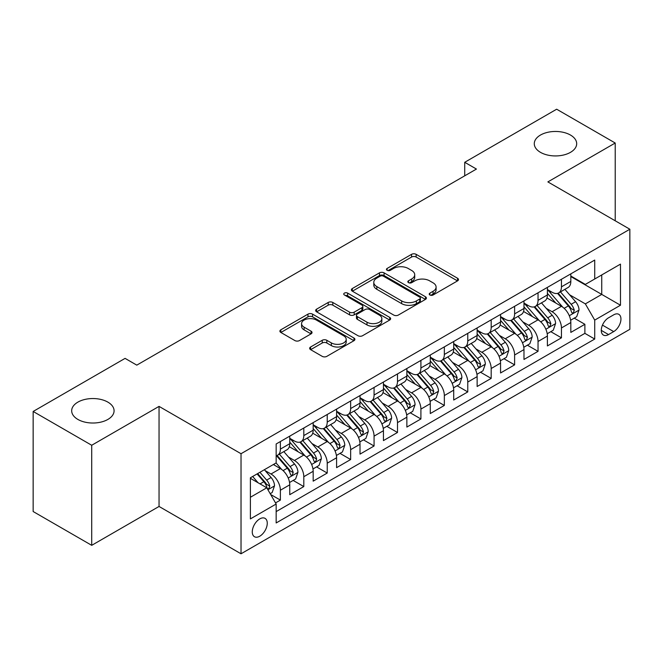 <?xml version="1.0" encoding="UTF-8"?>
<svg xmlns="http://www.w3.org/2000/svg" width="663" height="663" viewBox="0 0 663 663"><rect width="100%" height="100%" fill="white"/><g stroke="black" fill="none" stroke-linecap="round" stroke-linejoin="round"><path stroke-width="0.99" d="M429.881 294.994A2.279 1.318 0 0 0 433.105 294.994L457.528 280.888A3.249 1.881 0 0 0 458.481 279.562A3.249 1.881 0 0 0 457.528 278.236L416.149 254.343A3.249 1.881 0 0 0 411.549 254.343L387.117 268.449A2.279 1.318 0 0 0 386.454 269.377A2.279 1.318 0 0 0 387.117 270.305A2.279 1.318 0 0 0 390.341 270.305L393.499 268.482A10.401 6.008 0 0 1 408.217 268.482L411.665 270.471A10.401 6.008 0 0 1 414.715 274.714A10.401 6.008 0 0 1 411.665 278.966L408.499 280.789A2.279 1.318 0 0 0 407.836 281.717A2.279 1.318 0 0 0 408.499 282.645A2.279 1.318 0 0 0 411.723 282.645L414.881 280.822A10.401 6.008 0 0 1 429.599 280.822L433.047 282.811A10.401 6.008 0 0 1 436.097 287.062A10.401 6.008 0 0 1 433.047 291.306L429.881 293.137A2.279 1.318 0 0 0 429.218 294.065A2.279 1.318 0 0 0 429.881 294.994L429.881 293.137M107.87 402.126A21.199 12.241 0 0 0 84.765 399.474A21.199 12.241 0 0 0 71.679 410.778A21.199 12.241 0 0 0 77.886 419.43A21.199 12.241 0 0 0 100.991 422.091A21.199 12.241 0 0 0 114.077 410.778A21.199 12.241 0 0 0 107.87 402.126M570.47 135.045A21.199 12.241 0 0 0 547.373 132.393A21.199 12.241 0 0 0 534.279 143.697A21.199 12.241 0 0 0 540.494 152.349A21.199 12.241 0 0 0 563.591 155.001A21.199 12.241 0 0 0 576.686 143.697A21.199 12.241 0 0 0 570.47 135.045M259.763 536.21A10.6 6.116 120 0 0 266.692 526.87A10.6 6.116 120 0 0 265.067 518.375A10.6 6.116 120 0 0 259.763 518.897A10.6 6.116 120 0 0 252.843 528.237A10.6 6.116 120 0 0 254.468 536.732A10.6 6.116 120 0 0 259.763 536.21M310.615 346.989A3.249 1.881 0 0 0 309.662 348.324A3.249 1.881 0 0 0 310.615 349.65L322.226 356.354A3.249 1.881 0 0 0 326.826 356.354L353.959 340.691A3.249 1.881 0 0 0 354.904 339.357A3.249 1.881 0 0 0 353.959 338.031L312.571 314.138A3.249 1.881 0 0 0 307.972 314.138L280.847 329.801A3.249 1.881 0 0 0 279.894 331.127A3.249 1.881 0 0 0 280.847 332.461L294.869 340.558A3.249 1.881 0 0 0 299.469 340.558L311.08 333.854A3.249 1.881 0 0 0 312.033 332.528A3.249 1.881 0 0 0 311.08 331.193L304.118 327.182A8.694 5.022 0 0 1 301.574 323.627A8.694 5.022 0 0 1 306.944 318.994A8.694 5.022 0 0 1 316.425 320.08L343.666 335.809A8.694 5.022 0 0 1 346.21 339.357A8.694 5.022 0 0 1 340.848 343.998A8.694 5.022 0 0 1 331.367 342.912L326.826 340.293A3.249 1.881 0 0 0 322.226 340.293L310.615 346.989L310.615 349.65M159.045 406.386L91.709 445.263L33.15 411.458L33.15 511.529L91.709 545.334L159.045 506.457L241.025 553.787L241.025 453.716L159.045 406.386L159.045 506.457M615.214 220.779L615.214 143.017L547.87 181.902L629.85 229.232L241.025 453.716M615.214 143.017L556.655 109.213L464.722 162.294L464.722 175.811M33.15 411.458L125.083 358.376L136.793 365.139L476.432 169.057L464.722 162.294M393.731 315.066A3.249 1.881 0 0 0 398.33 315.066L425.455 299.403A3.249 1.881 0 0 0 426.408 298.077A3.249 1.881 0 0 0 425.455 296.751L384.076 272.858A3.249 1.881 0 0 0 379.476 272.858L352.343 288.521A3.249 1.881 0 0 0 351.39 289.847A3.249 1.881 0 0 0 352.343 291.173L393.731 315.066M345.324 295.483A2.279 1.318 0 0 1 347.636 295.806L347.636 293.104L389.703 317.395A3.249 1.881 0 0 1 390.656 318.721A3.249 1.881 0 0 1 389.703 320.047L362.578 335.71A3.249 1.881 0 0 1 357.979 335.71L316.591 311.817L316.591 309.165A3.249 1.881 0 0 0 315.646 310.491A3.249 1.881 0 0 0 316.591 311.817M316.591 309.165L328.202 302.461A3.249 1.881 0 0 1 332.801 302.461L349.583 312.149A3.249 1.881 0 0 0 354.183 312.149L361.89 307.698A3.249 1.881 0 0 0 362.843 306.372A3.249 1.881 0 0 0 361.89 305.046L344.412 294.96A2.279 1.318 0 0 1 343.749 294.032A2.279 1.318 0 0 1 345.15 292.814A2.279 1.318 0 0 1 347.636 293.104M275.518 502.902L280.383 500.101L270.661 494.49M265.125 470.606L271.01 474.004A13.252 7.649 60 0 1 280.383 490.23L289.748 484.819L289.748 494.689L303.803 486.576L293.145 480.426M288.554 457.08L294.43 460.478A13.252 7.649 60 0 1 303.803 476.705L313.168 471.294L313.168 481.164L327.224 473.05L316.566 466.901M311.975 443.555L317.859 446.953A13.252 7.649 60 0 1 327.224 463.18L336.597 457.768L336.597 467.647L350.652 459.534L339.995 453.376M335.395 430.038L341.279 433.428A13.252 7.649 60 0 1 350.652 449.655L360.017 444.251L360.017 454.122L374.073 446.008L363.415 439.851M358.824 416.513L364.7 419.911A13.252 7.649 60 0 1 374.073 436.138L383.438 430.726L383.438 440.597L397.493 432.483L386.836 426.334M382.244 402.988L388.128 406.386A13.252 7.649 60 0 1 397.493 422.613L406.867 417.201L406.867 427.071L420.914 418.958L410.256 412.809M405.665 389.463L411.549 392.861A13.252 7.649 60 0 1 420.914 409.088L430.287 403.676L430.287 413.555L444.343 405.441L433.685 399.283M429.094 375.946L434.969 379.335A13.252 7.649 60 0 1 444.343 395.562L453.707 390.159L453.707 400.029L467.763 391.916L457.105 385.758M452.514 362.421L458.39 365.819A13.252 7.649 60 0 1 467.763 382.045L477.136 376.634L477.136 386.504L491.184 378.391L480.526 372.241M475.935 348.895L481.819 352.293A13.252 7.649 60 0 1 491.184 368.52L500.557 363.109L500.557 372.979L514.612 364.865L503.955 358.716M499.355 335.37L505.239 338.768A13.252 7.649 60 0 1 514.612 354.995L523.977 349.592L523.977 359.462L538.033 351.349L527.375 345.191M522.784 321.853L528.66 325.243A13.252 7.649 60 0 1 538.033 341.47L547.398 336.066L547.398 345.937L561.453 337.823L561.453 327.953A13.252 7.649 -120 0 0 552.088 311.726L546.204 308.328M550.796 331.666L561.453 337.823M289.748 484.819A13.252 7.649 -120 0 0 280.383 468.592L273.355 464.531M313.168 471.294A13.252 7.649 -120 0 0 303.803 455.067L289.317 446.705M336.597 457.768A13.252 7.649 -120 0 0 327.224 441.541L312.737 433.179M360.017 444.251A13.252 7.649 -120 0 0 350.652 428.025L336.166 419.662M383.438 430.726A13.252 7.649 -120 0 0 374.073 414.499L359.586 406.137M406.867 417.201A13.252 7.649 -120 0 0 397.493 400.974L383.007 392.612M430.287 403.676A13.252 7.649 -120 0 0 420.914 387.449L406.436 379.087M453.707 390.159A13.252 7.649 -120 0 0 444.343 373.932L429.856 365.57M477.136 376.634A13.252 7.649 -120 0 0 467.763 360.407L453.277 352.045M500.557 363.109A13.252 7.649 -120 0 0 491.184 346.882L476.697 338.52M523.977 349.592A13.252 7.649 -120 0 0 514.612 333.356L500.126 324.994M547.398 336.066A13.252 7.649 -120 0 0 538.033 319.839L523.546 311.477M613.689 314.834L608.535 317.809A10.268 5.926 120 0 0 601.83 326.859A10.268 5.926 120 0 0 603.405 335.088A10.268 5.926 120 0 0 608.535 334.575L613.689 331.599A10.268 5.926 120 0 0 620.394 322.549A10.268 5.926 120 0 0 618.819 314.328A10.268 5.926 120 0 0 613.689 314.834M241.025 553.787L629.85 329.304L629.85 229.232M250.399 497.258L266.791 487.794L276.164 504.021L276.164 522.958L594.719 339.042L594.719 320.105L585.346 303.878L569.625 294.803M276.164 504.021L250.399 518.897L250.399 477.783L276.164 462.907L276.164 443.978L594.719 260.062L594.719 278.999L620.477 264.123L620.477 305.229L594.719 320.105M289.748 438.301L294.43 441.003A13.252 7.649 60 0 0 301.06 441.657L310.425 436.254A13.252 7.649 -120 0 0 313.168 430.188L313.168 422.613M313.168 424.776L317.859 427.478A13.252 7.649 60 0 0 324.48 428.141L333.854 422.729A13.252 7.649 -120 0 0 336.597 416.662L336.597 409.088M336.597 411.251L341.279 413.961A13.252 7.649 60 0 0 347.901 414.615L357.274 409.204A13.252 7.649 -120 0 0 360.017 403.137L360.017 395.562M360.017 397.725L364.7 400.435A13.252 7.649 60 0 0 371.33 401.09L380.695 395.678A13.252 7.649 -120 0 0 383.438 389.612L383.438 382.045M383.438 384.209L388.128 386.91A13.252 7.649 60 0 0 394.75 387.565L404.115 382.161A13.252 7.649 -120 0 0 406.867 376.095L406.867 368.52M406.867 370.683L411.549 373.385A13.252 7.649 60 0 0 418.171 374.048L427.544 368.636A13.252 7.649 -120 0 0 430.287 362.57L430.287 354.995M430.287 357.158L434.969 359.868A13.252 7.649 60 0 0 441.599 360.523L450.964 355.111A13.252 7.649 -120 0 0 453.707 349.045L453.707 341.47M453.707 343.633L458.39 346.343A13.252 7.649 60 0 0 465.02 346.998L474.385 341.586A13.252 7.649 -120 0 0 477.136 335.519L477.136 327.953M477.136 330.116L481.819 332.818A13.252 7.649 60 0 0 488.44 333.472L497.814 328.069A13.252 7.649 -120 0 0 500.557 322.003L500.557 314.428M500.557 316.591L505.239 319.293A13.252 7.649 60 0 0 511.861 319.956L521.234 314.544A13.252 7.649 -120 0 0 523.977 308.477L523.977 300.903M523.977 303.066L528.66 305.776A13.252 7.649 60 0 0 535.29 306.43L544.654 301.019A13.252 7.649 -120 0 0 547.398 294.952L547.398 287.377M276.164 511.596L584.882 333.356L584.882 324.298L570.826 332.412L570.826 322.541A13.252 7.649 -120 0 0 561.453 306.314L546.967 297.952M547.398 289.54L552.088 292.25A13.252 7.649 -120 0 0 558.71 292.905A13.252 7.649 -120 0 0 561.453 286.839L561.453 279.264M558.71 292.905L568.083 287.493A13.252 7.649 -120 0 0 570.826 281.427L570.826 273.86M280.383 441.541L280.383 449.116A13.252 7.649 60 0 1 277.631 455.183A13.252 7.649 60 0 1 276.164 455.721M277.631 455.183L287.004 449.771A13.252 7.649 -120 0 0 289.748 443.704L289.748 436.138M303.803 428.025L303.803 435.591A13.252 7.649 60 0 1 301.06 441.657M327.224 414.499L327.224 422.074A13.252 7.649 60 0 1 324.48 428.141M350.652 400.974L350.652 408.549A13.252 7.649 60 0 1 347.901 414.615M374.073 387.449L374.073 395.024A13.252 7.649 60 0 1 371.33 401.09M397.493 373.932L397.493 381.498A13.252 7.649 60 0 1 394.75 387.565M420.914 360.407L420.914 367.982A13.252 7.649 60 0 1 418.171 374.048M444.343 346.882L444.343 354.456A13.252 7.649 60 0 1 441.599 360.523M467.763 333.356L467.763 340.931A13.252 7.649 60 0 1 465.02 346.998M491.184 319.839L491.184 327.406A13.252 7.649 60 0 1 488.44 333.472M514.612 306.314L514.612 313.889A13.252 7.649 60 0 1 511.861 319.956M538.033 292.789L538.033 300.364A13.252 7.649 60 0 1 535.29 306.43M538.033 341.47L538.033 351.349M514.612 354.995L514.612 364.865M491.184 368.52L491.184 378.391M467.763 382.045L467.763 391.916M444.343 395.562L444.343 405.441M420.914 409.088L420.914 418.958M397.493 422.613L397.493 432.483M374.073 436.138L374.073 446.008M350.652 449.655L350.652 459.534M327.224 463.18L327.224 473.05M303.803 476.705L303.803 486.576M280.383 490.23L280.383 500.101M266.791 487.794L250.399 478.33M585.346 303.878L601.739 294.413L601.739 274.938L620.477 264.123M570.826 276.562L620.477 305.229M570.826 276.023L585.346 284.402L594.719 278.999M91.709 445.263L91.709 545.334M574.224 318.149L584.882 324.298M584.882 333.356L594.719 339.042M430.793 295.317L433.047 294.016A10.401 6.008 0 0 0 436.097 289.764L436.097 287.062M414.715 274.714L414.715 277.424A10.401 6.008 0 0 1 411.665 281.667L409.411 282.968M457.487 280.913L416.149 257.045A3.249 1.881 0 0 0 411.549 257.045L388.029 270.62M425.414 299.427L384.076 275.559A3.249 1.881 0 0 0 379.476 275.559L352.393 291.198M419.712 299.005A2.279 1.318 0 0 0 420.375 298.077A2.279 1.318 0 0 0 419.712 297.148L383.388 276.173A2.279 1.318 0 0 0 380.164 276.173L376.833 278.104A10.401 6.008 0 0 0 373.783 282.347A10.401 6.008 0 0 0 376.833 286.598L401.662 300.936A10.401 6.008 0 0 0 416.372 300.936L419.712 299.005L419.712 301.715A2.279 1.318 0 0 0 420.375 300.787L420.375 298.077M373.783 282.347L373.783 285.057A10.401 6.008 0 0 0 376.833 289.3L376.833 286.598M419.712 301.715L416.372 303.637A10.401 6.008 0 0 1 401.662 303.637L376.833 289.3M316.641 311.842L328.202 305.162L328.202 302.461M362.843 306.372L362.843 309.082A3.249 1.881 0 0 1 361.89 310.408L354.183 314.85A3.249 1.881 0 0 1 349.583 314.85L332.801 305.162A3.249 1.881 0 0 0 328.202 305.162M347.636 295.806L389.662 320.072M367.004 322.201A8.694 5.022 0 0 0 376.485 323.295A8.694 5.022 0 0 0 381.847 318.654A8.694 5.022 0 0 0 379.302 315.099L369.705 309.563A3.249 1.881 0 0 0 365.106 309.563L357.407 314.005A3.249 1.881 0 0 0 356.454 315.331A3.249 1.881 0 0 0 357.407 316.665L367.004 322.201L367.004 324.911A8.694 5.022 0 0 0 376.485 325.997A8.694 5.022 0 0 0 381.847 321.356L381.847 318.654M356.454 315.331L356.454 318.041A3.249 1.881 0 0 0 357.407 319.367L357.407 316.665M367.004 324.911L357.407 319.367M346.21 339.357L346.21 342.067A8.694 5.022 0 0 1 340.848 346.708A8.694 5.022 0 0 1 331.367 345.614L326.826 342.995A3.249 1.881 0 0 0 322.226 342.995L310.657 349.674M301.574 323.627L301.574 326.337A8.694 5.022 0 0 0 304.118 329.884L304.118 327.182M311.03 333.879L304.118 329.884M353.909 340.716L312.571 316.848A3.249 1.881 0 0 0 307.972 316.848L280.888 332.486M570.628 320.221L576.677 316.723L579.023 309.961A8.776 5.072 -120 0 0 575.6 301.723L564.901 289.333M562.754 307.168L550.066 292.474A25.343 14.627 -120 0 0 547.398 289.69M555.793 303.049L548.699 294.828A21.034 12.141 -120 0 0 547.398 293.411M557.517 293.377L568.34 305.916A8.776 5.072 60 0 1 571.473 311.958L572.111 313.002L573.296 312.837L574.282 310.342A8.776 5.072 -120 0 0 571.15 304.292L560.45 291.902M558.155 293.179L569.782 306.646A4.475 2.586 60 0 1 570.909 308.394L574.282 310.342M547.207 333.746L553.257 330.249L555.594 323.486A8.776 5.072 -120 0 0 552.18 315.248L541.48 302.858M539.334 320.693L526.646 305.999A25.343 14.627 -120 0 0 523.977 303.215M532.372 316.566L525.27 308.353A21.034 12.141 -120 0 0 523.977 306.936M534.096 306.903L544.92 319.433A8.776 5.072 60 0 1 548.052 325.483L548.691 326.527L549.876 326.362L550.862 323.859A8.776 5.072 -120 0 0 547.729 317.817L537.03 305.428M534.734 306.704L546.362 320.163A4.475 2.586 60 0 1 547.489 321.92L550.862 323.859M523.778 347.271L529.836 343.774L532.174 337.011A8.776 5.072 -120 0 0 528.759 328.765L518.052 316.375M515.913 334.218L503.217 319.525A25.343 14.627 -120 0 0 500.557 316.732M508.952 330.091L501.85 321.87A21.034 12.141 -120 0 0 500.557 320.461M510.667 320.428L521.499 332.959A8.776 5.072 60 0 1 524.624 339.008L525.262 340.044L526.447 339.879L527.433 337.384A8.776 5.072 -120 0 0 524.309 331.334L513.601 318.944M511.306 320.221L522.941 333.688A4.475 2.586 60 0 1 524.068 335.437L527.433 337.384M500.358 360.788L506.408 357.299L508.753 350.536A8.776 5.072 -120 0 0 505.33 342.29L494.631 329.901M492.485 347.735L479.797 333.041A25.343 14.627 -120 0 0 477.136 330.257M485.523 343.616L478.429 335.395A21.034 12.141 -120 0 0 477.136 333.986M487.247 333.953L498.07 346.484A8.776 5.072 60 0 1 501.203 352.534L501.841 353.57L503.026 353.404L504.013 350.909A8.776 5.072 -120 0 0 500.88 344.859L490.181 332.47M487.885 333.746L499.512 347.213A4.475 2.586 60 0 1 500.64 348.962L504.013 350.909M476.937 374.313L482.987 370.816L485.333 364.053A8.776 5.072 -120 0 0 481.91 355.816L471.211 343.426M469.064 361.26L456.376 346.567A25.343 14.627 -120 0 0 453.707 343.782M462.103 357.142L455.009 348.92A21.034 12.141 -120 0 0 453.707 347.503M463.827 347.47L474.65 360.009A8.776 5.072 60 0 1 477.783 366.051L478.421 367.095L479.606 366.929L480.592 364.435A8.776 5.072 -120 0 0 477.459 358.385L466.76 345.995M464.465 347.271L476.092 360.738A4.475 2.586 60 0 1 477.219 362.487L480.592 364.435M453.509 387.838L459.567 384.341L461.904 377.579A8.776 5.072 -120 0 0 458.489 369.341L447.79 356.951M445.644 374.786L432.947 360.092A25.343 14.627 -120 0 0 430.287 357.307M438.682 370.658L431.58 362.446A21.034 12.141 -120 0 0 430.287 361.028M440.406 360.995L451.23 373.526A8.776 5.072 60 0 1 454.354 379.576L454.992 380.62L456.177 380.454L457.163 377.951A8.776 5.072 -120 0 0 454.039 371.91L443.34 359.52M441.036 360.796L452.672 374.255A4.475 2.586 60 0 1 453.799 376.012L457.163 377.951M430.088 401.364L436.138 397.866L438.483 391.104A8.776 5.072 -120 0 0 435.069 382.858L424.361 370.468M422.215 388.311L409.527 373.617A25.343 14.627 -120 0 0 406.867 370.824M415.262 384.184L408.159 375.962A21.034 12.141 -120 0 0 406.867 374.554M416.977 374.52L427.801 387.051A8.776 5.072 60 0 1 430.933 393.101L431.572 394.137L432.757 393.971L433.743 391.477A8.776 5.072 -120 0 0 430.619 385.427L419.911 373.037M417.615 374.313L429.251 387.78A4.475 2.586 60 0 1 430.37 389.529L433.743 391.477M406.668 414.881L412.717 411.391L415.063 404.629A8.776 5.072 -120 0 0 411.64 396.383L400.941 383.993M398.794 401.828L386.106 387.134A25.343 14.627 -120 0 0 383.438 384.349M391.833 397.709L384.739 389.488A21.034 12.141 -120 0 0 383.438 388.079M393.557 388.046L404.38 400.576A8.776 5.072 60 0 1 407.513 406.626L408.151 407.662L409.336 407.496L410.322 405.002A8.776 5.072 -120 0 0 407.19 398.952L396.491 386.562M394.195 387.838L405.822 401.306A4.475 2.586 60 0 1 406.949 403.054L410.322 405.002M383.247 428.406L389.297 424.908L391.634 418.146A8.776 5.072 -120 0 0 388.22 409.908L377.52 397.518M375.374 415.353L362.678 400.659A25.343 14.627 -120 0 0 360.017 397.875M368.413 411.234L361.31 403.013A21.034 12.141 -120 0 0 360.017 401.596M370.136 401.563L380.96 414.102A8.776 5.072 60 0 1 384.084 420.143L384.722 421.187L385.916 421.022L386.902 418.527A8.776 5.072 -120 0 0 383.769 412.477L373.07 400.087M370.766 401.364L382.402 414.831A4.475 2.586 60 0 1 383.529 416.579L386.902 418.527M359.818 441.931L365.877 438.434L368.214 431.671A8.776 5.072 -120 0 0 364.799 423.433L354.092 411.043M351.954 428.878L339.257 414.184A25.343 14.627 -120 0 0 336.597 411.4M344.992 424.751L337.89 416.538A21.034 12.141 -120 0 0 336.597 415.121M346.708 415.088L357.531 427.618A8.776 5.072 60 0 1 360.664 433.668L361.302 434.713L362.487 434.547L363.473 432.044A8.776 5.072 -120 0 0 360.349 426.002L349.641 413.613M347.346 414.889L358.981 428.348A4.475 2.586 60 0 1 360.108 430.105L363.473 432.044M336.398 455.456L342.448 451.959L344.793 445.196A8.776 5.072 -120 0 0 341.37 436.95L330.671 424.56M328.525 442.403L315.837 427.71A25.343 14.627 -120 0 0 313.168 424.917M321.563 438.276L314.469 430.055A21.034 12.141 -120 0 0 313.168 428.646M323.287 428.613L334.111 441.144A8.776 5.072 60 0 1 337.243 447.194L337.881 448.229L339.066 448.064L340.053 445.569A8.776 5.072 -120 0 0 336.92 439.519L326.221 427.129M323.925 428.406L335.553 441.873A4.475 2.586 60 0 1 336.68 443.622L340.053 445.569M312.977 468.973L319.027 465.484L321.364 458.721A8.776 5.072 -120 0 0 317.95 450.475L307.251 438.086M305.104 455.92L292.416 441.226A25.343 14.627 -120 0 0 289.748 438.442M298.143 451.801L291.04 443.58A21.034 12.141 -120 0 0 289.748 442.171M299.867 442.138L310.69 454.669A8.776 5.072 60 0 1 313.823 460.719L314.461 461.755L315.646 461.589L316.632 459.094A8.776 5.072 -120 0 0 313.5 453.044L302.8 440.655M300.505 441.931L312.132 455.398A4.475 2.586 60 0 1 313.259 457.147L316.632 459.094M289.549 482.498L295.607 479.001L297.944 472.238A8.776 5.072 -120 0 0 294.529 464.001L283.822 451.611M281.684 469.445L276.081 462.956M274.722 465.327L273.811 464.266M276.438 455.655L287.27 468.194A8.776 5.072 60 0 1 290.394 474.236L291.032 475.28L292.217 475.114L293.203 472.62A8.776 5.072 -120 0 0 290.079 466.57L279.372 454.18M277.076 455.456L288.712 468.923A4.475 2.586 60 0 1 289.839 470.672L293.203 472.62M270.189 493.678L272.178 492.526L274.523 485.764A8.776 5.072 -120 0 0 271.101 477.526L264.363 469.719M258.081 482.763L252.653 476.482M251.294 478.843L250.399 477.808M257.103 473.912L263.841 481.711A8.776 5.072 60 0 1 266.974 487.761L267.612 488.805L268.797 488.639L269.783 486.136A8.776 5.072 -120 0 0 266.65 480.095L259.913 472.288M257.65 473.597L265.283 482.44A4.475 2.586 60 0 1 266.41 484.197L269.783 486.136M271.01 474.004L280.383 468.592M294.43 460.478L303.803 455.067M317.859 446.953L327.224 441.541M341.279 433.428L350.652 428.025M364.7 419.911L374.073 414.499M388.128 406.386L397.493 400.974M411.549 392.861L420.914 387.449M434.969 379.335L444.343 373.932M458.39 365.819L467.763 360.407M481.819 352.293L491.184 346.882M505.239 338.768L514.612 333.356M528.66 325.243L538.033 319.839M552.088 311.726L561.453 306.314M561.453 286.839L570.826 281.427M280.383 449.116L289.748 443.704M303.803 435.591L313.168 430.188M327.224 422.074L336.597 416.662M350.652 408.549L360.017 403.137M374.073 395.024L383.438 389.612M397.493 381.498L406.867 376.095M420.914 367.982L430.287 362.57M444.343 354.456L453.707 349.045M467.763 340.931L477.136 335.519M491.184 327.406L500.557 322.003M514.612 313.889L523.977 308.477M538.033 300.364L547.398 294.952M561.453 327.953L570.826 322.541M602.46 325.119L613.689 331.599M601.275 330.381L608.535 334.575M433.047 294.016L433.047 291.306M408.499 282.645L408.499 280.789M411.665 281.667L411.665 278.966M387.117 270.305L387.117 268.449M411.549 257.045L411.549 254.343M416.149 257.045L416.149 254.343M457.528 280.888L457.528 278.236M352.343 291.173L352.343 288.521M379.476 275.559L379.476 272.858M384.076 275.559L384.076 272.858M425.455 299.403L425.455 296.751M401.662 303.637L401.662 300.936M416.372 303.637L416.372 300.936M332.801 305.162L332.801 302.461M349.583 314.85L349.583 312.149M354.183 314.85L354.183 312.149M361.89 310.408L361.89 307.698M389.703 320.047L389.703 317.395M322.226 342.995L322.226 340.293M326.826 342.995L326.826 340.293M331.367 345.614L331.367 342.912M311.08 333.854L311.08 331.193M280.847 332.461L280.847 329.801M307.972 316.848L307.972 314.138M312.571 316.848L312.571 314.138M353.959 340.691L353.959 338.031M569.285 315.721L578.965 310.135M550.066 292.474L551.268 291.778M571.15 304.292L575.6 301.723M564.155 308.328L568.34 305.916M545.864 329.246L555.544 323.66M526.646 305.999L527.847 305.303M547.729 317.817L552.18 315.248M540.735 321.853L544.92 319.433M522.444 342.763L532.116 337.177M503.217 319.525L504.427 318.828M524.309 331.334L528.759 328.765M517.306 335.379L521.499 332.959M499.024 356.288L508.695 350.702M479.797 333.041L480.998 332.345M500.88 344.859L505.33 342.29M493.885 348.904L498.07 346.484M475.595 369.813L485.275 364.227M456.376 346.567L457.578 345.871M477.459 358.385L481.91 355.816M470.465 362.421L474.65 360.009M452.174 383.338L461.846 377.753M432.947 360.092L434.157 359.396M454.039 371.91L458.489 369.341M447.044 375.946L451.23 373.526M428.754 396.855L438.425 391.269M409.527 373.617L410.737 372.921M430.619 385.427L435.069 382.858M423.616 389.471L427.801 387.051M405.325 410.38L415.005 404.795M386.106 387.134L387.308 386.438M407.19 398.952L411.64 396.383M400.195 402.996L404.38 400.576M381.905 423.906L391.576 418.32M362.678 400.659L363.888 399.963M383.769 412.477L388.22 409.908M376.775 416.513L380.96 414.102M358.484 437.431L368.156 431.845M339.257 414.184L340.467 413.488M360.349 426.002L364.799 423.433M353.346 430.038L357.531 427.618M335.055 450.948L344.735 445.362M315.837 427.71L317.038 427.013M336.92 439.519L341.37 436.95M329.925 443.564L334.111 441.144M311.635 464.473L321.315 458.887M292.416 441.226L293.618 440.53M313.5 453.044L317.95 450.475M306.505 457.089L310.69 454.669M288.214 477.998L297.886 472.412M290.079 466.57L294.529 464.001M283.076 470.606L287.27 468.194M267.91 489.717L274.465 485.938M266.65 480.095L271.101 477.526M260.053 483.899L263.841 481.711"/></g></svg>
